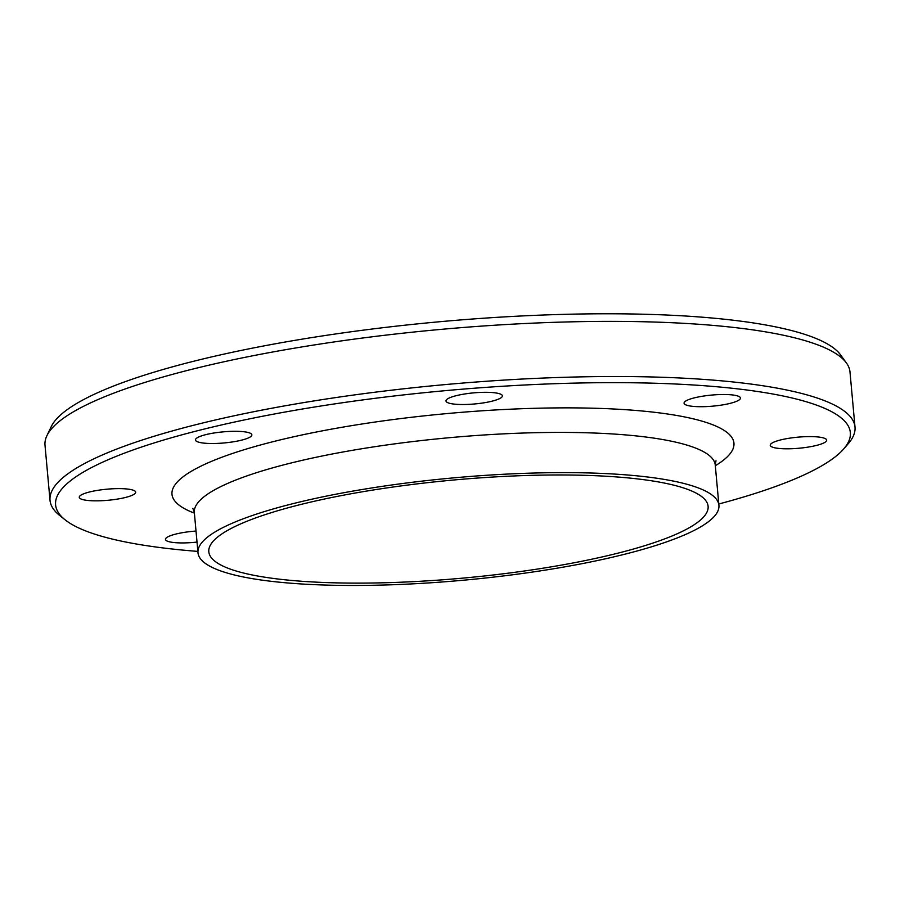 <?xml version="1.0" encoding="UTF-8"?>
<svg xmlns="http://www.w3.org/2000/svg" width="900" height="900" viewBox="0 0 900 900"><rect width="100%" height="100%" fill="white"/><g stroke="black" fill="none" stroke-linecap="round" stroke-linejoin="round"><path stroke-width="1.35" d="M197.021 542.081A28.316 5.569 -5.2 0 1 165.465 539.392A28.316 5.569 -5.2 0 1 196.02 531.056M771.795 446.85A28.316 5.569 -5.2 0 1 770.265 445.275A28.316 5.569 -5.2 0 1 797.951 437.164A28.316 5.569 -5.2 0 1 826.661 440.134A28.316 5.569 -5.2 0 1 803.363 447.772A28.316 5.569 -5.2 0 1 771.795 446.85M699.896 406.71A28.316 5.569 -5.2 0 1 684.067 403.178A28.316 5.569 -5.2 0 1 711.765 395.066A28.316 5.569 -5.2 0 1 740.464 398.048A28.316 5.569 -5.2 0 1 699.896 406.71M483.356 402.896A28.316 5.569 -5.2 0 1 445.984 400.984A28.316 5.569 -5.2 0 1 473.67 392.873A28.316 5.569 -5.2 0 1 502.38 395.843A28.316 5.569 -5.2 0 1 483.356 402.896M249.007 437.636A28.316 5.569 -5.2 0 1 217.553 443.396A28.316 5.569 -5.2 0 1 195.458 439.965A28.316 5.569 -5.2 0 1 223.166 431.865A28.316 5.569 -5.2 0 1 251.865 434.835A28.316 5.569 -5.2 0 1 249.007 437.636M134.145 490.59A28.316 5.569 -5.2 0 1 135.675 492.165A28.316 5.569 -5.2 0 1 107.978 500.276A28.316 5.569 -5.2 0 1 79.267 497.306A28.316 5.569 -5.2 0 1 102.566 489.656A28.316 5.569 -5.2 0 1 134.145 490.59M197.865 551.408A399.004 78.424 -5.2 0 1 65.093 519.806A399.004 78.424 -5.2 0 1 323.662 405.574A399.004 78.424 -5.2 0 1 843.694 448.942A399.004 78.424 -5.2 0 1 718.796 504M843.694 448.942L848.273 443.666A404.156 79.436 174.8 0 0 855 427.061A404.156 79.436 174.8 0 0 321.536 399.735A404.156 79.436 174.8 0 0 50.017 500.321A404.156 79.436 174.8 0 0 59.636 515.441L65.093 519.806M50.017 500.321L45 445.185A404.156 79.436 -5.2 0 1 46.867 435.78A404.156 79.436 -5.2 0 1 316.519 344.599A404.156 79.436 -5.2 0 1 846.439 363.015A404.156 79.436 -5.2 0 1 849.982 371.925L855 427.061M373.702 487.654A261.54 51.401 -5.2 0 1 718.92 505.339A261.54 51.401 -5.2 0 1 463.118 580.241A261.54 51.401 -5.2 0 1 197.989 552.746A261.54 51.401 -5.2 0 1 373.702 487.654M46.867 435.78L51.188 426.724A399.004 78.424 -5.2 0 1 317.396 336.701A399.004 78.424 -5.2 0 1 840.566 354.881L846.439 363.015M377.224 489.375A250.684 49.275 -5.2 0 1 708.109 506.329A250.684 49.275 -5.2 0 1 462.926 578.115A250.684 49.275 -5.2 0 1 208.811 551.767A250.684 49.275 -5.2 0 1 377.224 489.375M194.389 513.135A282.139 55.451 -5.2 0 1 361.541 424.069A282.139 55.451 -5.2 0 1 655.144 412.369A282.139 55.451 -5.2 0 1 715.32 465.728M197.989 552.746L194.333 512.528A261.54 51.401 -5.2 0 1 370.046 447.435A261.54 51.401 -5.2 0 1 715.264 465.12L715.972 460.777M718.92 505.339L715.264 465.12M192.859 508.387L194.333 512.528"/></g></svg>
